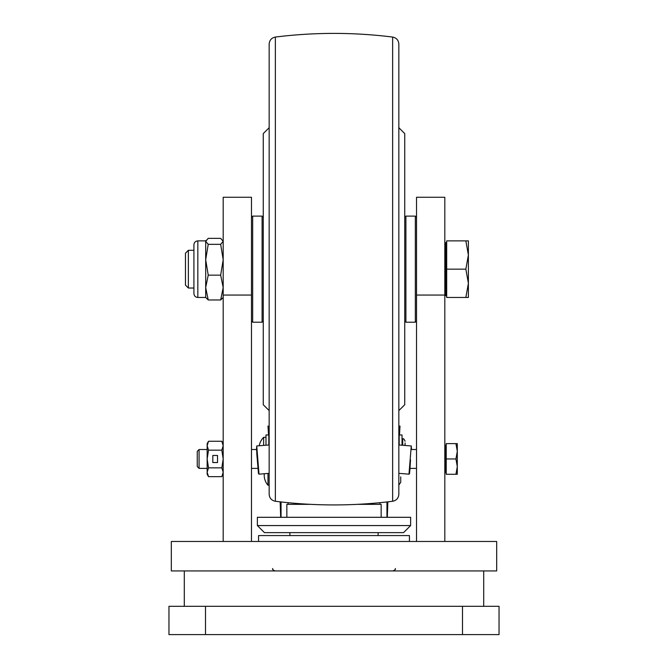 <?xml version="1.0" encoding="UTF-8"?>
<svg xmlns="http://www.w3.org/2000/svg" width="668" height="668" viewBox="0 0 668 668"><rect width="100%" height="100%" fill="white"/><g stroke="black" fill="none" stroke-linecap="round" stroke-linejoin="round"><path stroke-width="1" d="M483.707 570.94L483.707 606.31M184.293 570.94L184.293 606.31M416.515 295.056L444.813 295.056L444.813 197.26L416.515 197.26L416.515 541.472M444.813 295.056L444.813 541.472M223.187 295.056L251.485 295.056L251.485 197.26L223.187 197.26L223.187 541.472M251.485 295.056L251.485 541.472M496.675 541.472L171.325 541.472L171.325 570.94L496.675 570.94L496.675 541.472M409.442 541.472L409.442 535.577L258.558 535.577L258.558 541.472M168.962 606.31L205.51 606.31L205.51 634.6L168.962 634.6L168.962 606.31M462.49 606.31L499.038 606.31L499.038 634.6L462.49 634.6L462.49 606.31L205.51 606.31M462.49 634.6L205.51 634.6M410.62 525.557L403.547 532.63L264.453 532.63L257.38 525.557L410.62 525.557L410.62 517.308L257.38 517.308L257.38 525.557M310.428 504.34L286.848 504.34L286.848 517.308M381.152 517.308L381.152 504.34L357.572 504.34M269.162 426.101L267.985 426.101L268.519 434.96M268.812 438.826L269.062 442.041M398.838 426.101L400.015 426.101L399.481 434.96M399.188 438.826L398.938 442.041M269.162 431.962L267.985 426.159L269.162 426.159M269.162 441.773L269.162 439.11M398.838 431.962L400.015 426.159L398.838 426.159M398.838 439.11L398.838 441.773M409.977 468.385L410.528 459.843M256.612 450.224L258.023 468.385M263.626 445.406L263.626 437.323L263.626 445.406M405.084 445.464L405.084 442.976M268.812 444.988L268.812 434.96L265.981 434.96L265.981 445.214M399.188 444.997L399.188 434.96L402.019 434.96L402.019 445.222M267.985 485.193L267.985 473.437L267.985 485.193L269.162 485.193M400.725 476.885L400.725 482.004M280.151 501.843L280.685 517.308M387.315 517.308L387.849 501.843M197.26 466.581L197.26 451.334L199.064 449.522L199.064 468.385L197.26 466.581M446.224 444.537A0.71 0.71 0 0 1 445.514 445.247A0.71 0.71 0 0 0 444.813 445.957M446.224 473.37A0.71 0.71 0 0 0 445.514 472.668A0.71 0.71 0 0 1 444.813 471.959M416.515 449.522L411.363 449.522M256.637 449.522L251.485 449.522M207.155 449.522L199.064 449.522M416.515 468.385L409.885 468.385M258.115 468.385L251.485 468.385M207.155 468.385L199.064 468.385M446.224 474.28L455.935 474.28L457.304 466.615L455.935 458.958L446.224 458.958L446.224 474.28M455.935 458.958L457.304 451.292L457.304 474.28L455.935 474.28M455.935 443.627L457.304 451.292L457.304 443.627L446.224 443.627L446.224 458.958M208.525 476.651L207.155 472.251L207.155 474.28L208.525 476.651L221.818 476.651L223.187 474.28M221.818 476.651L223.187 472.251L221.818 467.85L208.525 467.85L207.155 472.251L207.155 459L208.525 467.85M212.816 455.467L212.816 462.532L217.534 462.54L217.534 455.467L212.816 455.467L212.816 462.54L217.534 462.532L217.534 455.467M208.525 450.157L207.155 445.706L207.155 459L208.525 450.157L221.818 450.157L223.187 459L221.818 467.85M221.818 450.157L223.187 445.706L221.818 441.264L223.187 443.627M208.525 441.264L207.155 443.627L207.155 445.706L208.525 441.264L221.818 441.264M263.267 382.53L263.267 133.6L269.162 127.705L269.162 44.08L269.162 494.253L269.162 410.62L263.267 404.733L263.267 382.53M392.642 37.057C353.547 32.181 314.453 32.181 275.358 37.057L275.358 501.267C314.453 506.152 353.547 506.152 392.642 501.267L392.642 37.057C396.466 37.851 398.529 40.189 398.838 44.08L398.838 494.253L398.838 410.62L404.733 404.733L404.733 133.6L398.838 127.705L398.838 80.945M185.47 253.197L188.359 250.3L188.359 288.025L185.47 285.136L185.47 253.197M446.692 296.617A0.944 0.944 0 0 0 445.756 295.673A0.944 0.944 0 0 1 444.813 294.73M446.692 241.707A0.944 0.944 0 0 1 445.756 242.651A0.944 0.944 0 0 0 444.813 243.595M193.912 288.025L188.359 288.025M193.912 250.3L188.359 250.3M465.855 297.46L446.692 297.46L446.692 240.872L468.385 240.872L468.385 255.017L465.855 269.162L468.385 283.307L465.855 297.46L468.385 297.46L468.385 255.017L465.855 240.872M465.855 269.162L446.692 269.162M415.337 322.21L415.337 216.115L405.91 216.115L405.91 322.21L415.337 322.21L416.515 321.032M252.663 216.115L252.663 322.21L262.09 322.21L262.09 216.115L252.663 216.115L251.485 217.3M205.694 297.46L205.694 287.557L208.224 299.965L205.694 297.46L197.837 297.46L197.837 240.872C195.448 241.106 194.146 242.417 193.912 244.805L193.912 283.174M197.837 297.46C195.448 297.227 194.146 295.916 193.912 293.528L193.912 244.805M205.978 240.388L205.694 241.348L208.224 238.359L220.665 238.359L223.187 241.348L220.665 244.338L223.187 259.743L220.665 275.141L223.187 287.557L220.665 299.965L208.224 299.965M220.665 299.965L223.187 297.46M205.694 241.348L208.224 244.338L205.694 259.743L208.224 275.141L205.694 287.557L205.694 241.348M220.665 244.338L208.224 244.338M220.665 275.141L208.224 275.141M193.912 290.722L193.912 285.002M410.494 459.751L409.501 473.729L410.494 459.751M398.838 473.353L408.991 474.163L411.254 445.965L411.521 449.522M256.762 453.438L258.458 473.487L259.009 474.163L256.746 445.957L269.162 444.963M402.729 445.28L402.729 438.851C403.28 438.241 404.073 439.026 405.084 441.214M288.117 502.695L288.117 504.34M379.883 504.34L379.883 502.695M281.044 501.944L281.044 517.308M386.956 517.308L386.956 501.944M445.514 472.668L445.514 445.247M445.756 295.673L445.756 242.651M378.105 535.577L378.105 532.63M395.297 568.585C395.907 569.153 395.114 569.938 392.943 570.94M272.703 568.585C272.085 569.128 272.87 569.913 275.057 570.94M289.895 535.577L289.895 532.63M298.638 503.605L298.638 504.34M369.362 503.605L369.362 504.34M398.838 444.963L411.254 445.965M410.027 468.385L409.509 473.737L408.991 474.163M269.162 473.345L259.009 474.163M256.479 449.522L256.746 445.957M265.981 437.323L263.626 437.323A16.5 16.5 0 0 0 259.209 445.765M402.019 438.851L402.729 438.851M398.838 485.026L400.725 482.363M264.277 473.737A15.322 15.322 0 0 0 267.96 485.21M275.358 501.267C271.534 500.482 269.471 498.144 269.162 494.253M392.642 501.267C396.466 500.482 398.529 498.144 398.838 494.253M275.358 37.057C271.534 37.851 269.471 40.189 269.162 44.08M404.733 321.032L405.91 322.21M404.733 217.3L405.91 216.115M416.515 217.3L415.337 216.115M263.267 217.3L262.09 216.115M263.267 321.032L262.09 322.21M251.485 321.032L252.663 322.21M223.187 240.872L222.912 240.388M205.694 240.872L197.837 240.872"/></g></svg>
